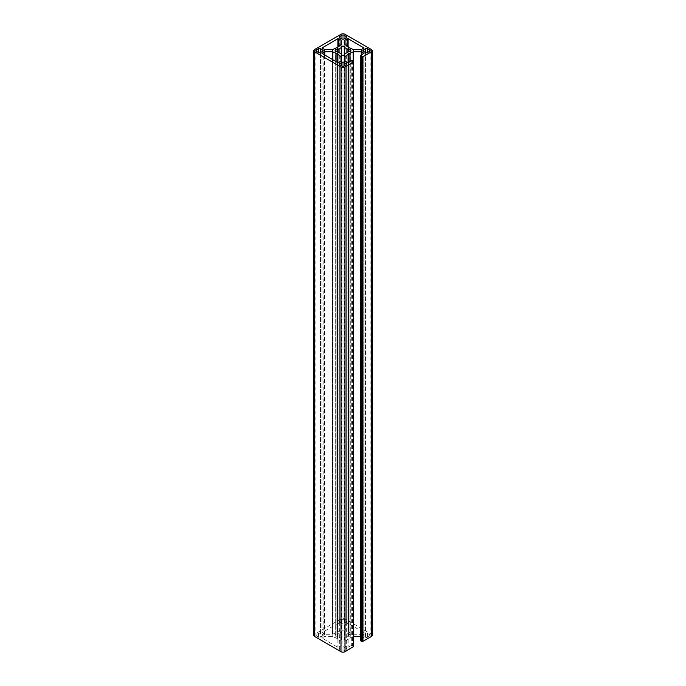 <?xml version="1.0" encoding="UTF-8"?>
<svg xmlns="http://www.w3.org/2000/svg" width="686" height="686" viewBox="0 0 686 686"><rect width="100%" height="100%" fill="white"/><g stroke="black" fill="none" stroke-linecap="round" stroke-linejoin="round"><path stroke-width="0.51" stroke-dasharray="3.43 2.57" d="M337.486 638.632L332.367 636.385L324.761 636.385L321.983 637.989L337.889 647.344L341.174 645.86L341.174 641.47L337.486 638.632L337.486 62.452M347.939 636.316L347.939 634.344A5.231 3.018 0 0 0 346.696 633.195A5.231 3.018 0 0 0 344.698 632.475L344.372 630.854A7.88 4.545 0 0 0 341.602 630.854L341.302 632.475A5.231 3.018 0 0 0 338.061 634.344L335.248 634.524A7.88 4.545 0 0 0 335.12 635.33A7.88 4.545 0 0 0 335.24 636.119L338.061 636.316A5.231 3.018 0 0 0 341.302 638.186L341.628 639.806A7.88 4.545 0 0 0 344.398 639.806L344.698 638.186A5.231 3.018 0 0 0 347.939 636.316L350.752 636.136A7.88 4.545 0 0 0 350.88 635.33A7.88 4.545 0 0 0 350.76 634.541L347.939 634.344M341.988 650.765A1.432 0.823 0 0 0 344.012 650.765L346.241 649.479A1.432 0.823 0 0 0 346.662 648.896A1.432 0.823 0 0 0 346.241 648.313L344.012 647.027A1.432 0.823 0 0 0 341.988 647.027L339.759 648.313A1.432 0.823 0 0 0 339.338 648.896A1.432 0.823 0 0 0 339.759 649.479L341.988 650.765L341.988 66.105L341.988 647.027M348.111 631.266L348.711 632.149L353.633 634.276L361.239 634.276L364.017 632.672L348.111 623.317L344.826 624.8L344.826 629.191L348.111 631.266L348.111 46.605L348.111 623.317M365.484 637.2A1.432 0.823 0 0 0 367.507 637.2L369.737 635.913A1.432 0.823 0 0 0 370.157 635.33A1.432 0.823 0 0 0 369.737 634.747L367.507 633.461A1.432 0.823 0 0 0 365.484 633.461L363.254 634.747A1.432 0.823 0 0 0 362.834 635.33A1.432 0.823 0 0 0 363.254 635.913L365.484 637.2L365.484 52.539L365.484 633.461M372.189 635.33A2.864 1.655 0 0 0 371.358 634.164L345.024 618.961A2.864 1.655 0 0 0 340.976 618.961L314.642 634.164A2.864 1.655 0 0 0 313.811 635.33M360.364 636.385L361.745 636.505L364.017 637.989L360.622 640.124A0.858 0.497 0 0 0 360.364 640.475M353.427 646.263L353.427 61.954L353.513 646.143L352.518 645.5A0.858 0.497 0 0 0 351.301 645.5L348.111 647.344L345.032 646.152L344.818 641.47L348.711 638.512L353.513 636.385M344.012 619.895A1.432 0.823 0 0 0 341.988 619.895L339.759 621.182A1.432 0.823 0 0 0 339.338 621.765A1.432 0.823 0 0 0 339.759 622.348L341.988 623.634A1.432 0.823 0 0 0 344.012 623.634L346.241 622.348A1.432 0.823 0 0 0 346.662 621.765A1.432 0.823 0 0 0 346.241 621.182L344.012 619.895L344.012 38.973L344.012 623.634M337.289 632.149L341.182 629.191L341.174 624.8L337.889 623.317L321.983 632.672L324.761 634.276L332.367 634.284L337.289 632.149L337.289 47.488M320.516 633.461A1.432 0.823 0 0 0 318.493 633.461L316.263 634.747A1.432 0.823 0 0 0 315.843 635.33A1.432 0.823 0 0 0 316.263 635.913L318.493 637.2A1.432 0.823 0 0 0 320.516 637.2L322.746 635.913A1.432 0.823 0 0 0 323.166 635.33A1.432 0.823 0 0 0 322.746 634.747L320.516 633.461L320.516 52.539L320.516 637.2M353.127 61.783L353.127 646.435M338.061 636.316L338.061 634.344M341.302 638.186L341.302 632.475M335.24 636.119L335.24 51.459L335.248 634.524M341.628 55.146L341.628 639.806M344.398 55.146L344.398 639.806M344.698 632.475L344.698 638.186M350.752 51.476L350.752 636.136M350.76 51.459L350.76 634.541M344.372 55.146L344.372 630.854M341.602 54.991L341.602 630.854M344.826 40.14L344.826 624.8M344.826 44.53L344.826 629.191M341.174 641.47L341.174 645.86M314.642 49.503L314.642 634.164M353.427 61.371L353.427 646.032M352.518 60.84L352.518 645.5M351.301 60.84L351.301 645.5M348.111 639.395L348.111 647.344M347.099 62.683L347.099 647.344M345.032 641.178L345.032 646.152M344.826 61.2L344.826 645.86M344.818 56.809L344.818 641.47L344.818 56.809M348.188 62.64L348.188 639.318M348.514 62.452L348.514 638.632M348.711 62.34L348.711 638.512M349.911 61.646L349.911 638.323M350.04 61.569L350.04 638.28M353.127 61.191L353.127 636.497M361.239 55.112L361.239 636.385M361.745 54.82L361.745 636.505M363.812 638.28L363.812 637.697M360.622 55.463L360.622 640.124M371.358 49.503L371.358 634.164M345.024 34.3L345.024 618.961M340.976 34.3L340.976 618.961M367.507 633.461L367.507 637.2M369.737 634.747L369.737 635.913M363.254 635.913L363.254 634.747M341.988 623.634L341.988 619.895M339.759 622.348L339.759 621.182M346.241 621.182L346.241 622.348M337.486 47.368L337.486 632.029M337.812 46.682L337.812 631.334M337.889 623.317L337.889 631.266M340.968 44.822L340.968 629.482M341.182 44.53L341.182 629.191L341.182 44.53M341.174 44.581L341.174 624.8M340.968 44.83L340.968 624.509M338.901 46.022L338.901 623.317M322.188 632.964L322.188 632.381M324.255 49.495L324.255 634.156M324.761 49.615L324.761 634.276M332.367 49.624L332.367 634.284M332.873 49.503L332.873 634.156M335.96 47.72L335.96 632.381M336.089 47.677L336.089 632.338M348.188 46.674L348.188 631.334M348.514 47.368L348.514 632.029M348.711 47.488L348.711 632.149M349.92 47.677L349.92 632.338M350.049 47.72L350.049 632.381M353.127 49.495L353.127 634.156M353.633 49.615L353.633 634.276M361.239 49.615L361.239 634.276M361.745 49.495L361.745 634.156M363.812 632.381L363.812 632.964M347.099 46.013L347.099 623.317M345.032 629.482L345.032 624.509M337.289 62.34L337.289 638.512M336.08 61.646L336.08 638.323M335.951 61.569L335.951 638.28M332.873 59.793L332.873 636.505M332.367 59.493L332.367 636.385M324.761 55.112L324.761 636.385M324.255 54.82L324.255 636.505M322.188 638.28L322.188 637.697M337.889 639.395L337.889 647.344M338.901 62.683L338.901 647.344M340.968 641.178L340.968 646.152M337.812 62.64L337.812 639.326M344.012 647.027L344.012 650.765M346.241 648.313L346.241 649.479M339.759 649.479L339.759 648.313M318.493 637.2L318.493 633.461M316.263 635.913L316.263 634.747M322.746 634.747L322.746 635.913M353.513 62.074L353.513 646.143M364.017 53.328L364.017 637.989M370.157 50.67L370.157 635.33M362.834 50.67L362.834 635.33M339.338 37.104L339.338 621.765M346.662 37.104L346.662 621.765M335.12 50.67L335.12 635.33M350.88 50.67L350.88 635.33M321.983 48.011L321.983 632.672M364.017 48.011L364.017 632.672M321.983 53.328L321.983 637.989M346.662 64.235L346.662 648.896M339.338 64.235L339.338 648.896M315.843 50.67L315.843 635.33M323.166 50.67L323.166 635.33"/><path stroke-width="1.03" d="M337.486 53.971L332.367 51.724L324.761 51.724L321.983 53.328L337.889 62.683L341.174 61.2L341.174 56.809L337.486 53.971L337.486 62.452M347.939 49.684L347.939 51.656L350.752 51.476A7.88 4.545 0 0 0 350.88 50.67A7.88 4.545 0 0 0 350.76 49.881L347.939 49.684A5.231 3.018 0 0 0 346.696 48.535A5.231 3.018 0 0 0 344.698 47.814L344.372 46.194A7.88 4.545 0 0 0 341.602 46.194L341.302 47.814A5.231 3.018 0 0 0 338.061 49.684L335.248 49.864A7.88 4.545 0 0 0 335.12 50.67A7.88 4.545 0 0 0 335.24 51.459L338.061 51.656A5.231 3.018 0 0 0 341.302 53.525L341.628 55.146A7.88 4.545 0 0 0 344.398 55.146L344.698 53.525A5.231 3.018 0 0 0 347.939 51.656M344.012 66.105L346.241 64.818A1.432 0.823 0 0 0 346.662 64.235A1.432 0.823 0 0 0 346.241 63.652L344.012 62.366A1.432 0.823 0 0 0 341.988 62.366L339.759 63.652A1.432 0.823 0 0 0 339.338 64.235A1.432 0.823 0 0 0 339.759 64.818L341.988 66.105A1.432 0.823 0 0 0 344.012 66.105L344.012 62.366M348.188 46.674L348.711 47.488L353.633 49.615L361.239 49.615L364.017 48.011L348.111 38.656L344.826 40.14L344.826 44.53L348.188 46.674M367.507 52.539L369.737 51.253A1.432 0.823 0 0 0 370.157 50.67A1.432 0.823 0 0 0 369.737 50.087L367.507 48.8A1.432 0.823 0 0 0 365.484 48.8L363.254 50.087A1.432 0.823 0 0 0 362.834 50.67A1.432 0.823 0 0 0 363.254 51.253L365.484 52.539A1.432 0.823 0 0 0 367.507 52.539L367.507 48.8M314.642 49.503A2.864 1.655 0 0 0 313.811 50.67A2.864 1.655 0 0 0 314.642 51.836L340.976 67.039A2.864 1.655 0 0 0 345.024 67.039L353.427 62.186L353.513 61.483L352.518 60.84A0.858 0.497 0 0 0 351.301 60.84L348.111 62.683L344.826 61.2L344.818 56.809L348.711 53.851L353.633 51.716L361.239 51.724L364.017 53.328L360.622 55.463A0.858 0.497 0 0 0 360.622 56.166L362.945 56.689L371.358 51.836A2.864 1.655 0 0 0 372.189 50.67A2.864 1.655 0 0 0 371.358 49.503L345.024 34.3A2.864 1.655 0 0 0 340.976 34.3L314.642 49.503M341.988 35.235L339.759 36.521A1.432 0.823 0 0 0 339.338 37.104A1.432 0.823 0 0 0 339.759 37.687L341.988 38.973A1.432 0.823 0 0 0 344.012 38.973L346.241 37.687A1.432 0.823 0 0 0 346.662 37.104A1.432 0.823 0 0 0 346.241 36.521L344.012 35.235A1.432 0.823 0 0 0 341.988 35.235L341.988 38.973M337.486 47.368L341.182 44.53L341.174 40.14L337.889 38.656L321.983 48.011L324.761 49.615L332.367 49.624L337.486 47.368M318.493 48.8L316.263 50.087A1.432 0.823 0 0 0 315.843 50.67A1.432 0.823 0 0 0 316.263 51.253L318.493 52.539A1.432 0.823 0 0 0 320.516 52.539L322.746 51.253A1.432 0.823 0 0 0 323.166 50.67A1.432 0.823 0 0 0 322.746 50.087L320.516 48.8A1.432 0.823 0 0 0 318.493 48.8L318.493 52.539M313.811 50.67L313.811 635.33A2.864 1.655 0 0 0 314.642 636.497L340.976 651.7A2.864 1.655 0 0 0 345.024 651.7L353.427 646.615M360.364 55.815L360.364 640.475A0.858 0.497 0 0 0 360.622 640.827L362.945 641.35L371.358 636.497A2.864 1.655 0 0 0 372.189 635.33L372.189 50.67M353.513 636.385L360.364 636.385M362.242 56.518L362.242 641.178M338.061 49.684L338.061 51.656M341.302 47.814L341.302 53.525M335.248 49.864L335.248 51.459M350.76 49.881L350.76 51.459M344.698 47.814L344.698 53.525M344.372 46.194L344.372 55.146M341.602 46.194L341.602 54.991M341.174 56.809L341.174 61.2M314.642 51.836L314.642 636.497M340.976 67.039L340.976 651.7M345.024 67.039L345.024 651.7M353.427 62.186L353.427 646.847M345.032 56.518L345.032 61.491M348.111 54.734L348.111 62.683M348.188 54.666L348.188 62.64M348.514 53.971L348.514 62.452M348.711 53.851L348.711 62.34M349.911 53.662L349.911 61.646M350.04 53.619L350.04 61.569M353.127 51.844L353.127 61.191M353.633 51.716L353.633 636.376M361.239 51.724L361.239 55.112M361.745 51.844L361.745 54.82M363.812 53.036L363.812 53.619M360.622 56.166L360.622 640.827M361.531 56.689L361.531 641.35M361.934 56.689L361.934 641.35M362.542 56.689L362.542 641.35M362.945 56.689L362.945 641.35M371.358 51.836L371.358 636.497M369.737 50.087L369.737 51.253M365.484 48.8L365.484 52.539M363.254 50.087L363.254 51.253M344.012 35.235L344.012 38.973M339.759 36.521L339.759 37.687M346.241 36.521L346.241 37.687M341.174 40.14L341.174 44.581M340.968 39.848L340.968 44.83M338.901 38.656L338.901 46.022M337.889 38.656L337.889 46.605M322.188 47.72L322.188 48.303M363.812 47.72L363.812 48.303M348.111 38.656L348.111 46.605M347.099 38.656L347.099 46.013M345.032 39.848L345.032 44.822M337.289 53.851L337.289 62.34M336.08 53.662L336.08 61.646M335.951 53.619L335.951 61.569M332.873 51.844L332.873 59.793M332.367 51.724L332.367 59.493M324.761 51.724L324.761 55.112M324.255 51.844L324.255 54.82M322.188 53.036L322.188 53.619M340.968 56.518L340.968 61.491M337.889 54.734L337.889 62.683M337.812 54.666L337.812 62.64M346.241 63.652L346.241 64.818M341.988 62.366L341.988 66.105M339.759 63.652L339.759 64.818M320.516 48.8L320.516 52.539M316.263 50.087L316.263 51.253M322.746 50.087L322.746 51.253M353.513 61.483L353.513 646.727"/></g></svg>

